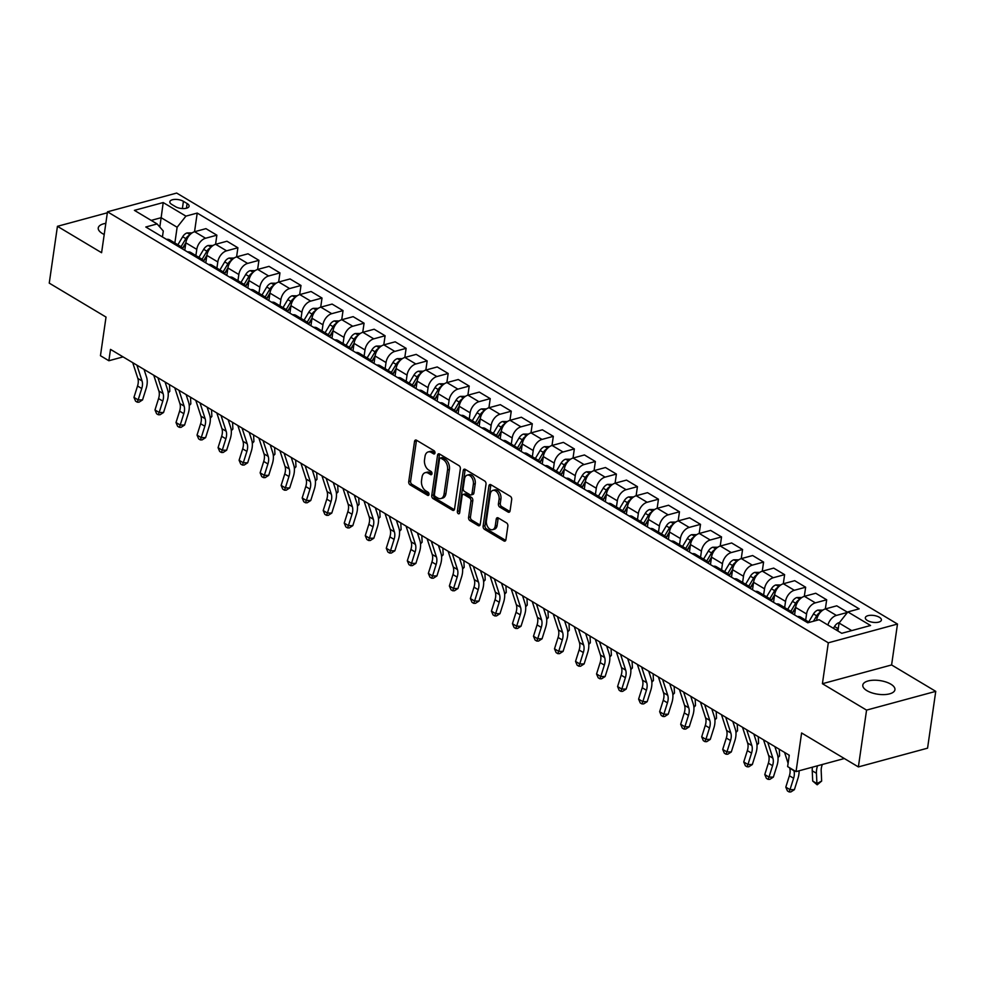 <?xml version="1.0" encoding="UTF-8"?>
<svg xmlns="http://www.w3.org/2000/svg" width="985" height="985" viewBox="0 0 985 985"><rect width="100%" height="100%" fill="white"/><g stroke="black" fill="none" stroke-linecap="round" stroke-linejoin="round"><path stroke-width="1.48" d="M434.964 452.965A1.748 1.12 -105.2 0 0 434.04 450.711L416.495 440.221A2.487 1.613 -105.2 0 0 415.522 440.049A2.487 1.613 -105.2 0 0 414.525 441.465L408.738 481.616A2.487 1.613 -105.2 0 0 410.068 484.842L427.613 495.332A1.748 1.12 -105.2 0 0 428.29 495.443A1.748 1.12 -105.2 0 0 428.992 494.458A1.748 1.12 -105.2 0 0 428.056 492.204L425.791 490.85A7.966 5.147 -105.2 0 1 421.531 480.545L422.011 477.208A7.966 5.147 -105.2 0 1 425.212 472.677A7.966 5.147 -105.2 0 1 428.327 473.219L430.593 474.585A1.748 1.12 -105.2 0 0 431.282 474.708A1.748 1.12 -105.2 0 0 431.984 473.711A1.748 1.12 -105.2 0 0 431.048 471.458L428.783 470.104A7.966 5.147 -105.2 0 1 424.523 459.81L425.003 456.461A7.966 5.147 -105.2 0 1 428.204 451.93A7.966 5.147 -105.2 0 1 431.319 452.484L433.585 453.839A1.748 1.12 -105.2 0 0 434.262 453.962A1.748 1.12 -105.2 0 0 434.964 452.965M890.834 684.169A16.228 6.895 8.2 0 0 873.572 680.216A16.228 6.895 8.2 0 0 862.798 685.092A16.228 6.895 8.2 0 0 866.911 690.657A16.228 6.895 8.2 0 0 884.173 694.597A16.228 6.895 8.2 0 0 894.934 689.722A16.228 6.895 8.2 0 0 890.834 684.169M105.826 223.361A16.228 6.895 8.2 0 0 98.254 227.954A16.228 6.895 8.2 0 0 102.354 233.507A16.228 6.895 8.2 0 0 104.225 234.492M879.359 617.275A8.114 3.447 8.2 0 0 870.715 615.293A8.114 3.447 8.2 0 0 865.335 617.73A8.114 3.447 8.2 0 0 867.391 620.513A8.114 3.447 8.2 0 0 876.022 622.483A8.114 3.447 8.2 0 0 881.403 620.045A8.114 3.447 8.2 0 0 879.359 617.275M508.1 512.077A2.487 1.613 -105.2 0 0 509.073 512.249A2.487 1.613 -105.2 0 0 510.07 510.833L511.695 499.567A2.487 1.613 -105.2 0 0 510.365 496.354L490.875 484.706A2.487 1.613 -105.2 0 0 489.902 484.534A2.487 1.613 -105.2 0 0 488.905 485.95L483.118 526.101A2.487 1.613 -105.2 0 0 484.448 529.314L503.938 540.962A2.487 1.613 -105.2 0 0 504.911 541.134A2.487 1.613 -105.2 0 0 505.908 539.718L507.866 526.113A2.487 1.613 -105.2 0 0 506.536 522.9L498.201 517.913A2.487 1.613 -105.2 0 0 497.228 517.741A2.487 1.613 -105.2 0 0 496.231 519.157L495.258 525.904A6.661 4.297 -105.2 0 1 492.574 529.684A6.661 4.297 -105.2 0 1 487.994 527.283A6.661 4.297 -105.2 0 1 486.418 520.622L490.235 494.187A6.661 4.297 -105.2 0 1 492.906 490.395A6.661 4.297 -105.2 0 1 497.487 492.808A6.661 4.297 -105.2 0 1 499.063 499.469L498.422 503.877A2.487 1.613 -105.2 0 0 499.752 507.09L508.1 512.077L509.824 511.609M107.353 212.785L57.438 226.316L49.25 283.126L106.023 317.071L100.458 355.708L108.867 360.744L110.505 349.379L789.268 755.224L787.631 766.589L796.04 771.612L844.33 758.524M866.566 710.111L935.75 691.359L891.597 664.949L822.413 683.713L866.566 710.111L858.378 766.921L801.605 732.975L796.04 771.612M822.413 683.713L828.311 642.811L107.488 211.812L176.672 193.06L897.483 624.047L828.311 642.811M57.438 226.316L101.59 252.714L107.488 211.812M460.34 468.86A2.487 1.613 -105.2 0 0 459.01 465.646L439.532 453.999A2.487 1.613 -105.2 0 0 438.559 453.826A2.487 1.613 -105.2 0 0 437.549 455.242L431.762 495.393A2.487 1.613 -105.2 0 0 433.092 498.607L452.583 510.255A2.487 1.613 -105.2 0 0 453.556 510.427A2.487 1.613 -105.2 0 0 454.553 509.011L460.34 468.86M465.203 469.352L484.682 481A2.487 1.613 -105.2 0 1 486.011 484.214L480.224 524.365A2.487 1.613 -105.2 0 1 479.227 525.781A2.487 1.613 -105.2 0 1 478.254 525.608L469.919 520.622A2.487 1.613 -105.2 0 1 468.589 517.408L470.941 501.119A2.487 1.613 -105.2 0 0 469.611 497.905L464.07 494.593A2.487 1.613 -105.2 0 0 463.098 494.421A2.487 1.613 -105.2 0 0 462.1 495.837L459.663 512.791A1.748 1.12 -105.2 0 1 458.961 513.788A1.748 1.12 -105.2 0 1 457.766 513.16A1.748 1.12 -105.2 0 1 457.348 511.412L463.233 470.596A2.487 1.613 -105.2 0 1 464.231 469.18A2.487 1.613 -105.2 0 1 465.203 469.352M935.75 691.359L927.562 748.169L858.378 766.921M171.821 204.461L175.527 206.678A7.868 3.337 8.2 0 0 183.887 208.586A7.868 3.337 8.2 0 0 189.095 206.222A7.868 3.337 8.2 0 0 187.113 203.526L183.419 201.322A7.868 3.337 8.2 0 0 175.047 199.401A7.868 3.337 8.2 0 0 169.839 201.765A7.868 3.337 8.2 0 0 171.821 204.461M162.426 236.954L163.288 231.007L157.12 223.94L145.805 227.006L807.749 622.791L819.064 619.725L841.769 633.306L870.568 625.5L847.851 611.919L859.166 608.853L197.222 213.068L185.919 216.134L177.128 227.252L174.862 242.975M157.12 223.94L134.416 210.359L163.202 202.553L185.919 216.134M891.597 664.949L897.483 624.047M108.867 360.744L123.063 356.89M159.804 227.018L161.146 217.697L151.185 220.394M177.128 227.252L161.146 217.697L163.202 202.553M851.729 630.609L839.072 623.037L837.915 631.003M847.568 612.288L836.77 605.824L825.455 608.89A10.146 6.439 120.9 0 0 816.663 620.008L816.614 620.39M825.356 608.927L826.674 599.791L815.358 602.857A10.146 6.439 120.9 0 0 806.567 613.975L805.681 620.144M826.674 599.791L815.74 593.253L804.425 596.319A10.146 6.439 120.9 0 0 795.634 607.437L794.563 614.911M804.326 596.344L805.644 587.22L794.329 590.286A10.146 6.439 120.9 0 0 785.538 601.404L784.651 607.573M805.644 587.22L794.71 580.682L783.395 583.748A10.146 6.439 120.9 0 0 774.604 594.866L773.533 602.34M783.297 583.773L784.614 574.649L773.299 577.715A10.146 6.439 120.9 0 0 764.52 588.833L763.621 595.002M784.614 574.649L773.681 568.111L762.365 571.177A10.146 6.439 120.9 0 0 753.587 582.295L752.503 589.769M762.279 571.202L763.584 562.078L752.281 565.144A10.146 6.439 120.9 0 0 743.49 576.262L742.604 582.431M763.584 562.078L752.651 555.54L741.348 558.606A10.146 6.439 120.9 0 0 732.557 569.724L731.473 577.198M741.249 558.63L742.567 549.507L731.252 552.573A10.146 6.439 120.9 0 0 722.461 563.691L721.574 569.859M742.567 549.507L731.633 542.969L720.318 546.035A10.146 6.439 120.9 0 0 711.527 557.153L710.456 564.614M720.22 546.059L721.537 536.936L710.222 540.002A10.146 6.439 120.9 0 0 701.431 551.12L700.544 557.288M721.537 536.936L710.604 530.398L699.288 533.464A10.146 6.439 120.9 0 0 690.497 544.582L689.426 552.043M699.19 533.488L700.507 524.352L689.192 527.418A10.146 6.439 120.9 0 0 680.401 538.536L679.515 544.717M700.507 524.352L689.574 517.814L678.259 520.88A10.146 6.439 120.9 0 0 669.468 531.998L668.396 539.472M678.16 520.917L679.478 511.781L668.162 514.847A10.146 6.439 120.9 0 0 659.384 525.965L658.485 532.134M679.478 511.781L668.544 505.243L657.229 508.309A10.146 6.439 120.9 0 0 648.45 519.427L647.367 526.901M657.143 508.346L658.448 499.21L647.145 502.276A10.146 6.439 120.9 0 0 638.354 513.394L637.467 519.563M658.448 499.21L647.514 492.672L636.212 495.738A10.146 6.439 120.9 0 0 627.42 506.856L626.337 514.33M636.113 495.763L637.43 486.639L626.115 489.705A10.146 6.439 120.9 0 0 617.324 500.823L616.438 506.992M637.43 486.639L626.497 480.101L615.182 483.167A10.146 6.439 120.9 0 0 606.391 494.285L605.319 501.759M615.083 483.192L616.401 474.068L605.086 477.134A10.146 6.439 120.9 0 0 596.294 488.252L595.408 494.421M616.401 474.068L605.467 467.53L594.152 470.596A10.146 6.439 120.9 0 0 585.361 481.714L584.29 489.188M594.053 470.621L595.371 461.497L584.056 464.563A10.146 6.439 120.9 0 0 575.265 475.681L574.378 481.85M595.371 461.497L584.437 454.959L573.122 458.025A10.146 6.439 120.9 0 0 564.331 469.143L563.26 476.605M573.024 458.05L574.341 448.926L563.026 451.992A10.146 6.439 120.9 0 0 554.247 463.11L553.348 469.279M574.341 448.926L563.408 442.388L552.092 445.454A10.146 6.439 120.9 0 0 543.314 456.572L542.23 464.034M552.006 445.479L553.311 436.343L542.009 439.421A10.146 6.439 120.9 0 0 533.217 450.539L532.331 456.708M553.311 436.343L542.378 429.805L531.075 432.883A10.146 6.439 120.9 0 0 522.284 444.001L521.2 451.462M530.977 432.908L532.294 423.772L520.979 426.837A10.146 6.439 120.9 0 0 512.188 437.956L511.301 444.137M532.294 423.772L521.348 417.234L510.045 420.3A10.146 6.439 120.9 0 0 501.254 431.418L500.183 438.891M509.947 420.336L511.264 411.201L499.949 414.266A10.146 6.439 120.9 0 0 491.158 425.385L490.271 431.553M511.264 411.201L500.331 404.663L489.016 407.728A10.146 6.439 120.9 0 0 480.224 418.847L479.153 426.32M488.917 407.753L490.235 398.629L478.919 401.695A10.146 6.439 120.9 0 0 470.128 412.813L469.242 418.982M490.235 398.629L479.301 392.092L467.986 395.157A10.146 6.439 120.9 0 0 459.195 406.276L458.123 413.749M467.887 395.182L469.205 386.058L457.89 389.124A10.146 6.439 120.9 0 0 449.111 400.242L448.212 406.411M469.205 386.058L458.271 379.52L446.956 382.586A10.146 6.439 120.9 0 0 438.177 393.704L437.094 401.178M446.858 382.611L448.175 373.487L436.872 376.553A10.146 6.439 120.9 0 0 428.081 387.671L427.194 393.84M448.175 373.487L437.241 366.949L425.939 370.015A10.146 6.439 120.9 0 0 417.147 381.133L416.064 388.607M425.84 370.04L427.158 360.916L415.842 363.982A10.146 6.439 120.9 0 0 407.051 375.1L406.165 381.269M427.158 360.916L416.212 354.378L404.909 357.444A10.146 6.439 120.9 0 0 396.118 368.562L395.034 376.024M404.81 357.469L406.128 348.345L394.813 351.411A10.146 6.439 120.9 0 0 386.021 362.529L385.135 368.698M406.128 348.345L395.194 341.807L383.879 344.873A10.146 6.439 120.9 0 0 375.088 355.991L374.017 363.453M383.781 344.898L385.098 335.762L373.783 338.84A10.146 6.439 120.9 0 0 364.992 349.946L364.105 356.127M385.098 335.762L374.165 329.224L362.849 332.302A10.146 6.439 120.9 0 0 354.058 343.408L352.987 350.882M362.751 332.327L364.068 323.191L352.753 326.257A10.146 6.439 120.9 0 0 343.974 337.375L343.075 343.556M364.068 323.191L353.135 316.653L341.82 319.719A10.146 6.439 120.9 0 0 333.029 330.837L331.957 338.311M341.721 319.756L343.039 310.62L331.736 313.686A10.146 6.439 120.9 0 0 322.945 324.804L322.058 330.972M343.039 310.62L332.105 304.082L320.802 307.148A10.146 6.439 120.9 0 0 312.011 318.266L310.928 325.739M320.704 307.172L322.009 298.049L310.706 301.114A10.146 6.439 120.9 0 0 301.915 312.233L301.028 318.401M322.009 298.049L311.075 291.511L299.772 294.577A10.146 6.439 120.9 0 0 290.981 305.695L289.898 313.168M299.674 294.601L300.991 285.478L289.676 288.543A10.146 6.439 120.9 0 0 280.885 299.662L279.999 305.83M300.991 285.478L290.058 278.94L278.743 282.005A10.146 6.439 120.9 0 0 269.952 293.124L268.88 300.597M278.644 282.03L279.962 272.907L268.646 275.972A10.146 6.439 120.9 0 0 259.855 287.091L258.969 293.259M279.962 272.907L269.028 266.369L257.713 269.434A10.146 6.439 120.9 0 0 248.922 280.553L247.851 288.026M257.614 269.459L258.932 260.335L247.617 263.401A10.146 6.439 120.9 0 0 238.838 274.519L237.939 280.688M258.932 260.335L247.998 253.798L236.683 256.863A10.146 6.439 120.9 0 0 227.892 267.982L226.821 275.443M236.585 256.888L237.902 247.764L226.599 250.83A10.146 6.439 120.9 0 0 217.808 261.948L216.909 268.117M237.902 247.764L226.969 241.226L215.653 244.292A10.146 6.439 120.9 0 0 206.875 255.41L205.791 262.872M215.567 244.317L216.872 235.181L205.57 238.247A10.146 6.439 120.9 0 0 196.778 249.365L195.892 255.546M216.872 235.181L205.939 228.643L194.636 231.721A10.146 6.439 120.9 0 0 185.845 242.827L184.761 250.301M194.537 231.746L197.222 213.068M182.668 249.045A10.146 6.439 120.9 0 0 180.674 246.447L169.74 239.909A10.146 6.439 120.9 0 0 166.49 239.38M180.674 246.447A10.146 6.439 120.9 0 0 177.423 245.918M203.698 261.616A10.146 6.439 120.9 0 0 201.691 259.018L190.758 252.48A10.146 6.439 120.9 0 0 187.519 251.951M201.691 259.018A10.146 6.439 120.9 0 0 198.453 258.489M224.715 274.187A10.146 6.439 120.9 0 0 222.721 271.589L211.787 265.051A10.146 6.439 120.9 0 0 208.549 264.522M222.721 271.589A10.146 6.439 120.9 0 0 219.483 271.06M245.745 286.77A10.146 6.439 120.9 0 0 243.751 284.16L232.817 277.622A10.146 6.439 120.9 0 0 229.579 277.093M243.751 284.16A10.146 6.439 120.9 0 0 240.512 283.631M266.775 299.341A10.146 6.439 120.9 0 0 264.78 296.731L253.847 290.193A10.146 6.439 120.9 0 0 250.609 289.664M264.78 296.731A10.146 6.439 120.9 0 0 261.542 296.202M287.805 311.913A10.146 6.439 120.9 0 0 285.81 309.302L274.877 302.764A10.146 6.439 120.9 0 0 271.626 302.235M285.81 309.302A10.146 6.439 120.9 0 0 282.572 308.773M308.834 324.484A10.146 6.439 120.9 0 0 306.827 321.873L295.894 315.335A10.146 6.439 120.9 0 0 292.656 314.818M306.827 321.873A10.146 6.439 120.9 0 0 303.589 321.356M329.852 337.055A10.146 6.439 120.9 0 0 327.857 334.444L316.924 327.906A10.146 6.439 120.9 0 0 313.686 327.389M327.857 334.444A10.146 6.439 120.9 0 0 324.619 333.927M350.882 349.626A10.146 6.439 120.9 0 0 348.887 347.028L337.954 340.49A10.146 6.439 120.9 0 0 334.715 339.96M348.887 347.028A10.146 6.439 120.9 0 0 345.649 346.498M371.911 362.197A10.146 6.439 120.9 0 0 369.917 359.599L358.983 353.061A10.146 6.439 120.9 0 0 355.745 352.531M369.917 359.599A10.146 6.439 120.9 0 0 366.679 359.069M392.941 374.768A10.146 6.439 120.9 0 0 390.946 372.17L380.013 365.632A10.146 6.439 120.9 0 0 376.762 365.103M390.946 372.17A10.146 6.439 120.9 0 0 387.708 371.64M413.971 387.351A10.146 6.439 120.9 0 0 411.964 384.741L401.03 378.203A10.146 6.439 120.9 0 0 397.792 377.674M411.964 384.741A10.146 6.439 120.9 0 0 408.726 384.212M434.988 399.922A10.146 6.439 120.9 0 0 432.994 397.312L422.06 390.774A10.146 6.439 120.9 0 0 418.822 390.245M432.994 397.312A10.146 6.439 120.9 0 0 429.755 396.783M456.018 412.493A10.146 6.439 120.9 0 0 454.023 409.883L443.09 403.345A10.146 6.439 120.9 0 0 439.852 402.828M454.023 409.883A10.146 6.439 120.9 0 0 450.785 409.366M477.048 425.064A10.146 6.439 120.9 0 0 475.053 422.454L464.12 415.916A10.146 6.439 120.9 0 0 460.881 415.399M475.053 422.454A10.146 6.439 120.9 0 0 471.815 421.937M498.078 437.635A10.146 6.439 120.9 0 0 496.083 435.038L485.149 428.5A10.146 6.439 120.9 0 0 481.911 427.97M496.083 435.038A10.146 6.439 120.9 0 0 492.845 434.508M519.107 450.207A10.146 6.439 120.9 0 0 517.113 447.609L506.167 441.071A10.146 6.439 120.9 0 0 502.929 440.541M517.113 447.609A10.146 6.439 120.9 0 0 513.862 447.079M540.125 462.778A10.146 6.439 120.9 0 0 538.13 460.18L527.197 453.642A10.146 6.439 120.9 0 0 523.958 453.112M538.13 460.18A10.146 6.439 120.9 0 0 534.892 459.65M561.154 475.349A10.146 6.439 120.9 0 0 559.16 472.751L548.226 466.213A10.146 6.439 120.9 0 0 544.988 465.683M559.16 472.751A10.146 6.439 120.9 0 0 555.922 472.221M582.184 487.932A10.146 6.439 120.9 0 0 580.19 485.322L569.256 478.784A10.146 6.439 120.9 0 0 566.018 478.254M580.19 485.322A10.146 6.439 120.9 0 0 576.951 484.792M603.214 500.503A10.146 6.439 120.9 0 0 601.219 497.893L590.286 491.355A10.146 6.439 120.9 0 0 587.048 490.825M601.219 497.893A10.146 6.439 120.9 0 0 597.981 497.363M624.244 513.074A10.146 6.439 120.9 0 0 622.249 510.464L611.303 503.926A10.146 6.439 120.9 0 0 608.065 503.409M622.249 510.464A10.146 6.439 120.9 0 0 618.999 509.947M645.274 525.645A10.146 6.439 120.9 0 0 643.267 523.035L632.333 516.497A10.146 6.439 120.9 0 0 629.095 515.98M643.267 523.035A10.146 6.439 120.9 0 0 640.028 522.518M666.291 538.216A10.146 6.439 120.9 0 0 664.296 535.618L653.363 529.08A10.146 6.439 120.9 0 0 650.125 528.551M664.296 535.618A10.146 6.439 120.9 0 0 661.058 535.089M687.321 550.787A10.146 6.439 120.9 0 0 685.326 548.189L674.393 541.652A10.146 6.439 120.9 0 0 671.154 541.122M685.326 548.189A10.146 6.439 120.9 0 0 682.088 547.66M708.35 563.358A10.146 6.439 120.9 0 0 706.356 560.76L695.422 554.223A10.146 6.439 120.9 0 0 692.184 553.693M706.356 560.76A10.146 6.439 120.9 0 0 703.118 560.231M729.38 575.929A10.146 6.439 120.9 0 0 727.386 573.332L716.452 566.794A10.146 6.439 120.9 0 0 713.202 566.264M727.386 573.332A10.146 6.439 120.9 0 0 724.135 572.802M750.41 588.513A10.146 6.439 120.9 0 0 748.403 585.903L737.47 579.365A10.146 6.439 120.9 0 0 734.231 578.835M748.403 585.903A10.146 6.439 120.9 0 0 745.165 585.373M771.427 601.084A10.146 6.439 120.9 0 0 769.433 598.474L758.499 591.936A10.146 6.439 120.9 0 0 755.261 591.406M769.433 598.474A10.146 6.439 120.9 0 0 766.195 597.944M792.457 613.655A10.146 6.439 120.9 0 0 790.462 611.045L779.529 604.507A10.146 6.439 120.9 0 0 776.291 603.99M790.462 611.045A10.146 6.439 120.9 0 0 787.224 610.528M809.375 622.36L800.559 617.078A10.146 6.439 120.9 0 0 797.321 616.561M847.457 612.436L836.388 615.428A10.146 6.439 120.9 0 0 827.917 625.019M839.072 623.037L847.851 611.919M434.951 453.026L433.191 451.967A7.966 5.147 -105.2 0 0 430.076 451.425L428.204 451.93M425.212 472.677L427.084 472.172A7.966 5.147 -105.2 0 1 430.199 472.714L431.972 473.773M416.593 440.283A2.487 1.613 -105.2 0 0 416.384 440.96L410.61 481.111A2.487 1.613 -105.2 0 0 411.939 484.325L428.98 494.519M439.618 454.048A2.487 1.613 -105.2 0 0 439.421 454.738L433.634 494.889A2.487 1.613 -105.2 0 0 434.964 498.102L454.356 509.701M440.898 458.21A1.748 1.12 -105.2 0 0 440.209 458.087A1.748 1.12 -105.2 0 0 439.507 459.072L434.434 494.322A1.748 1.12 -105.2 0 0 435.37 496.575L437.759 498.004A7.966 5.147 -105.2 0 0 440.874 498.558A7.966 5.147 -105.2 0 0 444.075 494.027L447.547 469.931A7.966 5.147 -105.2 0 0 443.287 459.638L440.898 458.21L442.757 457.705A1.748 1.12 -105.2 0 0 442.08 457.582L440.209 458.087M440.874 498.558L442.745 498.053A7.966 5.147 -105.2 0 0 445.946 493.522L444.075 494.027M442.757 457.705L445.158 459.133A7.966 5.147 -105.2 0 1 449.406 469.426L445.946 493.522M480.027 525.042L471.79 520.117L469.919 520.622M463.098 494.421L464.969 493.916A2.487 1.613 -105.2 0 1 465.942 494.088L471.47 497.4A2.487 1.613 -105.2 0 1 472.8 500.614L470.461 516.903A2.487 1.613 -105.2 0 0 471.79 520.117M465.302 469.402A2.487 1.613 -105.2 0 0 465.105 470.091L459.219 510.907A1.748 1.12 -105.2 0 0 459.675 512.705M473.366 484.226A6.661 4.297 -105.2 0 0 471.79 477.565A6.661 4.297 -105.2 0 0 467.21 475.164A6.661 4.297 -105.2 0 0 464.538 478.944L463.196 488.252A2.487 1.613 -105.2 0 0 464.526 491.478L470.054 494.778A2.487 1.613 -105.2 0 0 471.027 494.95A2.487 1.613 -105.2 0 0 472.024 493.534L473.366 484.226L475.238 483.721A6.661 4.297 -105.2 0 0 473.662 477.06A6.661 4.297 -105.2 0 0 469.082 474.647L467.21 475.164M471.027 494.95L472.898 494.445A2.487 1.613 -105.2 0 0 473.896 493.029L472.024 493.534M475.238 483.721L473.896 493.029M492.906 490.395L494.778 489.89A6.661 4.297 -105.2 0 1 499.358 492.303A6.661 4.297 -105.2 0 1 500.934 498.964L500.294 503.372A2.487 1.613 -105.2 0 0 501.624 506.585L509.873 511.51M492.574 529.684L494.445 529.179A6.661 4.297 -105.2 0 0 497.129 525.399L495.258 525.904M498.299 517.962A2.487 1.613 -105.2 0 0 498.102 518.652L497.129 525.399M490.973 484.755A2.487 1.613 -105.2 0 0 490.776 485.433L484.989 525.584A2.487 1.613 -105.2 0 0 486.319 528.81L505.711 540.396M192.063 232.916L187.101 232.928A6.723 4.26 120.9 0 0 182.668 236.745L177.866 244.773M189.403 235.28L188.861 235.489A6.723 4.26 120.9 0 0 185.857 238.653L181.055 246.706M182.434 248.466L185.857 242.741M182.557 248.762L185.759 243.406M169.494 384.642L169.802 391.316L168.213 393.015M168.127 392.202L169.802 391.316M136.915 365.164L142.049 380.949A12.682 8.052 -59.1 0 1 141.754 388.521L138.159 399.898L142.542 399.922L146.125 388.546A19.023 12.079 120.9 0 0 146.568 377.181L144.044 369.424M132.716 362.652L137.838 378.425A12.682 8.052 -59.1 0 1 137.543 385.997L133.96 397.386L138.159 399.898L137.26 402.175L135.573 401.166L133.96 397.386M142.542 399.922L139.008 402.188L137.26 402.175M213.08 245.487L208.13 245.499A6.723 4.26 120.9 0 0 203.686 249.316L198.896 257.344M210.421 247.851L209.879 248.072A6.723 4.26 120.9 0 0 206.887 251.224L202.085 259.277M203.464 261.05L206.887 255.312M203.587 261.333L206.788 255.977M190.524 397.226L190.831 403.887L189.243 405.586M189.157 404.773L190.831 403.887M234.11 258.058L229.16 258.07A6.723 4.26 120.9 0 0 224.715 261.887L219.926 269.915M231.45 260.422L230.909 260.643A6.723 4.26 120.9 0 0 227.917 263.795L223.115 271.848M224.494 273.621L227.917 267.883M224.617 273.916L227.818 268.548M211.553 409.797L211.861 416.47L210.273 418.157M210.187 417.344L211.861 416.47M255.14 270.629L250.19 270.641A6.723 4.26 120.9 0 0 245.745 274.458L240.956 282.486M252.48 272.993L251.938 273.214A6.723 4.26 120.9 0 0 248.946 276.366L244.132 284.419M245.524 286.192L248.934 280.454M245.647 286.487L248.848 281.119M232.583 422.368L232.879 429.041L231.303 430.728M231.216 429.916L232.879 429.041M157.945 377.748L163.067 393.52A12.682 8.052 -59.1 0 1 162.784 401.092L159.188 412.469L163.559 412.493L167.154 401.117A19.023 12.079 120.9 0 0 167.598 389.764L165.074 382.008M153.746 375.223L158.868 391.008A12.682 8.052 -59.1 0 1 158.573 398.568L154.99 409.957L159.188 412.469L158.29 414.747L156.603 413.749L154.99 409.957M163.559 412.493L160.038 414.759L158.29 414.747M178.975 390.319L184.096 406.091A12.682 8.052 -59.1 0 1 183.813 413.663L180.218 425.04L184.589 425.064L188.184 413.688A19.023 12.079 120.9 0 0 188.615 402.336L186.103 394.579M174.764 387.794L179.898 403.579A12.682 8.052 -59.1 0 1 179.602 411.151L176.007 422.528L180.218 425.04L179.307 427.318L177.632 426.32L176.007 422.528M184.589 425.064L181.068 427.33L179.307 427.318M200.004 402.89L205.126 418.662A12.682 8.052 -59.1 0 1 204.831 426.234L201.248 437.611L205.619 437.648L209.214 426.259A19.023 12.079 120.9 0 0 209.645 414.907L207.121 407.15M195.793 400.378L200.915 416.15A12.682 8.052 -59.1 0 1 200.632 423.722L197.037 435.099L201.248 437.611L200.337 439.901L198.662 438.891L197.037 435.099M205.619 437.648L202.085 439.901L200.337 439.901M276.169 283.2L271.207 283.212A6.723 4.26 120.9 0 0 266.775 287.029L261.985 295.057M273.51 285.576L272.968 285.785A6.723 4.26 120.9 0 0 269.964 288.937L265.162 296.99M266.541 298.763L269.964 293.025M266.676 299.058L269.865 293.69M253.613 434.939L253.908 441.612L252.32 443.299M252.246 442.487L253.908 441.612M221.034 415.461L226.156 431.233A12.682 8.052 -59.1 0 1 225.861 438.805L222.278 450.182L226.649 450.219L230.244 438.83A19.023 12.079 120.9 0 0 230.675 427.478L228.151 419.721M216.823 412.949L221.945 428.721A12.682 8.052 -59.1 0 1 221.662 436.293L218.067 447.67L222.278 450.182L221.366 452.472L219.68 451.462L218.067 447.67M226.649 450.219L223.115 452.484L221.366 452.472M297.199 295.783L292.237 295.783A6.723 4.26 120.9 0 0 287.805 299.6L283.003 307.628M294.54 298.147L293.998 298.356A6.723 4.26 120.9 0 0 290.994 301.508L286.192 309.561M287.571 311.334L290.994 305.596M287.694 311.629L290.895 306.273M274.63 447.51L274.938 454.183L273.35 455.87M273.264 455.058L274.938 454.183M318.217 308.354L313.267 308.354A6.723 4.26 120.9 0 0 308.822 312.171L304.033 320.211M315.569 310.718L315.015 310.928A6.723 4.26 120.9 0 0 312.023 314.08L307.221 322.144M308.6 323.905L312.023 318.167M308.724 324.2L311.925 318.844M295.66 460.081L295.968 466.755L294.38 468.454M294.293 467.641L295.968 466.755M339.246 320.925L334.297 320.938A6.723 4.26 120.9 0 0 329.852 324.742L325.062 332.782M336.587 323.289L336.045 323.499A6.723 4.26 120.9 0 0 333.053 326.663L328.251 334.715M329.63 336.476L333.053 330.751M329.753 336.771L332.955 331.416M316.69 472.652L316.998 479.326L315.409 481.025M315.323 480.212L316.998 479.326M360.276 333.496L355.326 333.509A6.723 4.26 120.9 0 0 350.882 337.326L346.092 345.353M357.617 335.86L357.075 336.07A6.723 4.26 120.9 0 0 354.083 339.234L349.269 347.286M350.66 349.047L354.071 343.322M350.783 349.343L353.984 343.987M337.72 485.223L338.027 491.897L336.439 493.596M336.353 492.783L338.027 491.897M381.306 346.067L376.344 346.08A6.723 4.26 120.9 0 0 371.911 349.897L367.122 357.924M378.646 348.431L378.105 348.653A6.723 4.26 120.9 0 0 375.1 351.805L370.298 359.857M371.677 361.63L375.1 355.893M371.813 361.926L375.002 356.558M358.749 497.807L359.045 504.468L357.457 506.167M357.383 505.354L359.045 504.468M242.051 428.032L247.186 443.804A12.682 8.052 -59.1 0 1 246.89 451.376L243.295 462.765L247.678 462.79L251.261 451.401A19.023 12.079 120.9 0 0 251.704 440.049L249.18 432.292M237.853 425.52L242.975 441.292A12.682 8.052 -59.1 0 1 242.679 448.864L239.096 460.241L243.295 462.765L242.396 465.043L240.709 464.034L239.096 460.241M247.678 462.79L244.145 465.055L242.396 465.043M263.081 440.603L268.203 456.375A12.682 8.052 -59.1 0 1 267.92 463.947L264.325 475.336L268.708 475.361L272.291 463.984A19.023 12.079 120.9 0 0 272.734 452.62L270.21 444.863M258.883 438.091L264.005 453.863A12.682 8.052 -59.1 0 1 263.709 461.436L260.126 472.825L264.325 475.336L263.426 477.614L261.739 476.605L260.126 472.825M268.708 475.361L265.174 477.627L263.426 477.614M284.111 453.174L289.233 468.958A12.682 8.052 -59.1 0 1 288.95 476.518L285.354 487.907L289.725 487.932L293.321 476.555A19.023 12.079 120.9 0 0 293.752 465.191L291.24 457.434M279.9 450.662L285.034 466.434A12.682 8.052 -59.1 0 1 284.739 474.007L281.144 485.396L285.354 487.907L284.456 490.185L282.769 489.176L281.144 485.396M289.725 487.932L286.204 490.198L284.456 490.185M305.141 465.745L310.263 481.53A12.682 8.052 -59.1 0 1 309.967 489.102L306.384 500.478L310.755 500.503L314.35 489.126A19.023 12.079 120.9 0 0 314.781 477.762L312.27 470.005M300.93 463.233L306.052 479.005A12.682 8.052 -59.1 0 1 305.769 486.578L302.173 497.967L306.384 500.478L305.473 502.756L303.799 501.759L302.173 497.967M310.755 500.503L307.221 502.769L305.473 502.756M326.17 478.328L331.292 494.101A12.682 8.052 -59.1 0 1 330.997 501.673L327.414 513.05L331.785 513.074L335.38 501.697A19.023 12.079 120.9 0 0 335.811 490.345L333.287 482.588M321.96 475.804L327.082 491.589A12.682 8.052 -59.1 0 1 326.798 499.161L323.203 510.538L327.414 513.05L326.503 515.327L324.828 514.33L323.203 510.538M331.785 513.074L328.251 515.34L326.503 515.327M402.336 358.638L397.374 358.651A6.723 4.26 120.9 0 0 392.941 362.468L388.139 370.495M399.676 361.002L399.134 361.224A6.723 4.26 120.9 0 0 396.13 364.376L391.328 372.428M392.707 374.202L396.13 368.464M392.83 374.497L396.032 369.129M379.767 510.378L380.075 517.051L378.486 518.738M378.4 517.925L380.075 517.051M347.188 490.899L352.322 506.672A12.682 8.052 -59.1 0 1 352.027 514.244L348.431 525.621L352.815 525.645L356.398 514.269A19.023 12.079 120.9 0 0 356.841 502.916L354.317 495.16M342.989 488.375L348.111 504.16A12.682 8.052 -59.1 0 1 347.828 511.732L344.233 523.109L348.431 525.621L347.533 527.898L345.846 526.901L344.233 523.109M352.815 525.645L349.281 527.911L347.533 527.898M423.353 371.21L418.403 371.222A6.723 4.26 120.9 0 0 413.959 375.039L409.169 383.067M420.706 373.574L420.164 373.795A6.723 4.26 120.9 0 0 417.16 376.947L412.358 385M413.737 386.773L417.16 381.035M413.86 387.068L417.061 381.7M400.796 522.949L401.104 529.622L399.516 531.309M399.43 530.496L401.104 529.622M368.218 503.47L373.34 519.243A12.682 8.052 -59.1 0 1 373.056 526.815L369.461 538.192L373.844 538.229L377.427 526.84A19.023 12.079 120.9 0 0 377.871 515.487L375.347 507.731M364.019 500.959L369.141 516.731A12.682 8.052 -59.1 0 1 368.846 524.303L365.263 535.68L369.461 538.192L368.562 540.482L366.876 539.472L365.263 535.68M373.844 538.229L370.311 540.482L368.562 540.482M444.383 383.781L439.433 383.793A6.723 4.26 120.9 0 0 434.988 387.61L430.199 395.638M441.723 386.157L441.181 386.366A6.723 4.26 120.9 0 0 438.19 389.518L433.388 397.571M434.767 399.344L438.19 393.606M434.89 399.639L438.091 394.271M421.826 535.52L422.134 542.193L420.546 543.88M420.46 543.067L422.134 542.193M389.247 516.042L394.369 531.814A12.682 8.052 -59.1 0 1 394.086 539.386L390.491 550.775L394.862 550.8L398.457 539.411A19.023 12.079 120.9 0 0 398.888 528.058L396.376 520.302M385.037 513.53L390.171 529.302A12.682 8.052 -59.1 0 1 389.875 536.874L386.28 548.251L390.491 550.775L389.592 553.053L387.905 552.043L386.28 548.251M394.862 550.8L391.34 553.065L389.592 553.053M465.412 396.364L460.463 396.364A6.723 4.26 120.9 0 0 456.018 400.181L451.228 408.209M462.753 398.728L462.211 398.937A6.723 4.26 120.9 0 0 459.219 402.089L454.405 410.142M455.796 411.915L459.207 406.177M455.92 412.21L459.121 406.854M442.856 548.091L443.164 554.764L441.575 556.451M441.489 555.638L443.164 554.764M410.277 528.613L415.399 544.385A12.682 8.052 -59.1 0 1 415.116 551.957L411.521 563.346L415.892 563.371L419.487 551.982A19.023 12.079 120.9 0 0 419.918 540.63L417.406 532.873M406.066 526.101L411.188 541.873A12.682 8.052 -59.1 0 1 410.905 549.445L407.31 560.822L411.521 563.346L410.61 565.624L408.935 564.614L407.31 560.822M415.892 563.371L412.37 565.636L410.61 565.624M486.442 408.935L481.493 408.935A6.723 4.26 120.9 0 0 477.048 412.752L472.258 420.792M483.783 411.299L483.241 411.508A6.723 4.26 120.9 0 0 480.237 414.673L475.435 422.725M476.814 424.486L480.237 418.748M476.949 424.781L480.138 419.425M463.886 560.662L464.181 567.335L462.593 569.034M462.519 568.222L464.181 567.335M431.307 541.184L436.429 556.956A12.682 8.052 -59.1 0 1 436.133 564.528L432.55 575.917L436.921 575.942L440.517 564.565A19.023 12.079 120.9 0 0 440.948 553.201L438.423 545.444M427.096 538.672L432.218 554.444A12.682 8.052 -59.1 0 1 431.935 562.016L428.34 573.405L432.55 575.917L431.639 578.195L429.965 577.185L428.34 573.405M436.921 575.942L433.388 578.207L431.639 578.195M507.472 421.506L502.51 421.518A6.723 4.26 120.9 0 0 498.078 425.323L493.288 433.363M504.812 423.87L504.271 424.079A6.723 4.26 120.9 0 0 501.267 427.244L496.465 435.296M497.844 437.057L501.267 431.331M497.967 437.352L501.168 431.996M484.903 573.233L485.211 579.906L483.623 581.606M483.536 580.793L485.211 579.906M452.324 553.755L457.459 569.539A12.682 8.052 -59.1 0 1 457.163 577.111L453.568 588.488L457.951 588.513L461.534 577.136A19.023 12.079 120.9 0 0 461.977 565.772L459.453 558.015M448.126 551.243L453.248 567.015A12.682 8.052 -59.1 0 1 452.965 574.587L449.369 585.976L453.568 588.488L452.669 590.766L450.982 589.756L449.369 585.976M457.951 588.513L454.417 590.778L452.669 590.766M528.502 434.077L523.54 434.089A6.723 4.26 120.9 0 0 519.095 437.906L514.305 445.934M525.842 436.441L525.3 436.65A6.723 4.26 120.9 0 0 522.296 439.815L517.494 447.867M518.873 449.64L522.296 443.903M518.996 449.923L522.198 444.567M505.933 585.816L506.241 592.477L504.652 594.177M504.566 593.364L506.241 592.477M549.519 446.648L544.57 446.661A6.723 4.26 120.9 0 0 540.125 450.477L535.335 458.505M546.86 449.012L546.318 449.234A6.723 4.26 120.9 0 0 543.326 452.386L538.524 460.438M539.903 462.211L543.326 456.474M540.026 462.507L543.227 457.138M526.963 598.387L527.27 605.049L525.682 606.748M525.596 605.935L527.27 605.049M570.549 459.219L565.599 459.232A6.723 4.26 120.9 0 0 561.154 463.048L556.365 471.076M567.889 461.583L567.348 461.805A6.723 4.26 120.9 0 0 564.356 464.957L559.542 473.009M560.933 474.782L564.356 469.045M561.056 475.078L564.257 469.71M547.992 610.959L548.3 617.632L546.712 619.319M546.626 618.506L548.3 617.632M591.579 471.79L586.629 471.803A6.723 4.26 120.9 0 0 582.184 475.62L577.395 483.647M588.919 474.167L588.377 474.376A6.723 4.26 120.9 0 0 585.373 477.528L580.571 485.58M581.95 487.353L585.373 481.616M582.086 487.649L585.275 482.281M569.022 623.53L569.318 630.203L567.742 631.89M567.655 631.077L569.318 630.203M612.608 484.374L607.646 484.374A6.723 4.26 120.9 0 0 603.214 488.191L598.424 496.218M609.949 486.738L609.407 486.947A6.723 4.26 120.9 0 0 606.403 490.099L601.601 498.151M602.98 499.924L606.403 494.187M603.115 500.22L606.304 494.864M590.04 636.101L590.347 642.774L588.759 644.461M588.685 643.648L590.347 642.774M633.638 496.945L628.676 496.945A6.723 4.26 120.9 0 0 624.231 500.762L619.442 508.789M630.979 499.309L630.437 499.518A6.723 4.26 120.9 0 0 627.433 502.67L622.631 510.735M624.01 512.495L627.433 506.758M624.133 512.791L627.334 507.435M611.069 648.672L611.377 655.345L609.789 657.032M609.703 656.219L611.377 655.345M654.656 509.516L649.706 509.516A6.723 4.26 120.9 0 0 645.261 513.333L640.472 521.373M651.996 511.88L651.454 512.089A6.723 4.26 120.9 0 0 648.462 515.254L643.661 523.306M645.04 525.067L648.462 519.341M645.163 525.362L648.364 520.006M632.099 661.243L632.407 667.916L630.819 669.615M630.732 668.803L632.407 667.916M675.685 522.087L670.736 522.099A6.723 4.26 120.9 0 0 666.291 525.904L661.501 533.944M673.026 524.451L672.484 524.66A6.723 4.26 120.9 0 0 669.492 527.825L664.678 535.877M666.069 537.638L669.492 531.912M666.192 537.933L669.394 532.577M653.129 673.814L653.437 680.487L651.848 682.186M651.762 681.374L653.437 680.487M696.715 534.658L691.765 534.67A6.723 4.26 120.9 0 0 687.321 538.487L682.531 546.515M694.056 537.022L693.514 537.244A6.723 4.26 120.9 0 0 690.51 540.396L685.708 548.448M687.087 550.221L690.51 544.483M687.222 550.504L690.423 545.148M674.159 686.397L674.454 693.058L672.878 694.757M672.792 693.945L674.454 693.058M473.354 566.326L478.476 582.11A12.682 8.052 -59.1 0 1 478.193 589.683L474.598 601.059L478.981 601.084L482.564 589.707A19.023 12.079 120.9 0 0 483.007 578.343L480.483 570.586M469.156 563.814L474.277 579.599A12.682 8.052 -59.1 0 1 473.982 587.159L470.399 598.548L474.598 601.059L473.699 603.337L472.012 602.34L470.399 598.548M478.981 601.084L475.447 603.349L473.699 603.337M494.384 578.909L499.506 594.681A12.682 8.052 -59.1 0 1 499.223 602.254L495.627 613.63L499.998 613.655L503.594 602.278A19.023 12.079 120.9 0 0 504.024 590.926L501.513 583.169M490.173 576.385L495.307 592.17A12.682 8.052 -59.1 0 1 495.012 599.742L491.416 611.119L495.627 613.63L494.729 615.908L493.042 614.911L491.416 611.119M499.998 613.655L496.477 615.92L494.729 615.908M515.414 591.48L520.536 607.252A12.682 8.052 -59.1 0 1 520.252 614.825L516.657 626.201L521.028 626.226L524.623 614.849A19.023 12.079 120.9 0 0 525.054 603.497L522.542 595.74M511.203 588.956L516.337 604.741A12.682 8.052 -59.1 0 1 516.042 612.313L512.446 623.69L516.657 626.201L515.746 628.492L514.072 627.482L512.446 623.69M521.028 626.226L517.507 628.492L515.746 628.492M536.443 604.051L541.565 619.824A12.682 8.052 -59.1 0 1 541.27 627.396L537.687 638.772L542.058 638.809L545.653 627.42A19.023 12.079 120.9 0 0 546.084 616.068L543.56 608.311M532.232 601.539L537.354 617.312A12.682 8.052 -59.1 0 1 537.071 624.884L533.476 636.261L537.687 638.772L536.776 641.063L535.101 640.053L533.476 636.261M542.058 638.809L538.524 641.075L536.776 641.063M557.461 616.622L562.595 632.395A12.682 8.052 -59.1 0 1 562.3 639.967L558.704 651.356L563.088 651.38L566.683 639.991A19.023 12.079 120.9 0 0 567.114 628.639L564.59 620.882M553.262 614.111L558.384 629.883A12.682 8.052 -59.1 0 1 558.101 637.455L554.506 648.832L558.704 651.356L557.806 653.634L556.119 652.624L554.506 648.832M563.088 651.38L559.554 653.646L557.806 653.634M578.49 629.193L583.612 644.966A12.682 8.052 -59.1 0 1 583.329 652.538L579.734 663.927L584.117 663.952L587.7 652.562A19.023 12.079 120.9 0 0 588.144 641.21L585.619 633.453M574.292 626.682L579.414 642.454A12.682 8.052 -59.1 0 1 579.118 650.026L575.535 661.403L579.734 663.927L578.835 666.205L577.148 665.195L575.535 661.403M584.117 663.952L580.584 666.217L578.835 666.205M599.52 641.764L604.642 657.549A12.682 8.052 -59.1 0 1 604.359 665.109L600.764 676.498L605.135 676.523L608.73 665.146A19.023 12.079 120.9 0 0 609.161 653.781L606.649 646.025M595.322 639.253L600.444 655.025A12.682 8.052 -59.1 0 1 600.148 662.597L596.553 673.986L600.764 676.498L599.865 678.776L598.178 677.766L596.553 673.986M605.135 676.523L601.613 678.788L599.865 678.776M620.55 654.336L625.672 670.12A12.682 8.052 -59.1 0 1 625.389 677.692L621.794 689.069L626.164 689.094L629.76 677.717A19.023 12.079 120.9 0 0 630.191 666.353L627.679 658.596M616.339 651.824L621.473 667.596A12.682 8.052 -59.1 0 1 621.178 675.168L617.583 686.557L621.794 689.069L620.882 691.347L619.208 690.337L617.583 686.557M626.164 689.094L622.643 691.359L620.882 691.347M641.58 666.907L646.702 682.691A12.682 8.052 -59.1 0 1 646.406 690.263L642.823 701.64L647.194 701.665L650.789 690.288A19.023 12.079 120.9 0 0 651.22 678.924L648.696 671.179M637.369 664.395L642.491 680.179A12.682 8.052 -59.1 0 1 642.208 687.739L638.612 699.128L642.823 701.64L641.912 703.918L640.238 702.921L638.612 699.128M647.194 701.665L643.661 703.93L641.912 703.918M717.745 547.229L712.783 547.241A6.723 4.26 120.9 0 0 708.35 551.058L703.561 559.086M715.085 549.593L714.544 549.815A6.723 4.26 120.9 0 0 711.539 552.967L706.737 561.019M708.116 562.792L711.539 557.054M708.252 563.088L711.441 557.719M695.176 698.968L695.484 705.629L693.896 707.328M693.822 706.516L695.484 705.629M662.609 679.49L667.731 695.262A12.682 8.052 -59.1 0 1 667.436 702.834L663.841 714.211L668.224 714.236L671.819 702.859A19.023 12.079 120.9 0 0 672.25 691.507L669.726 683.75M658.399 676.966L663.521 692.75A12.682 8.052 -59.1 0 1 663.237 700.323L659.642 711.699L663.841 714.211L662.942 716.489L661.255 715.492L659.642 711.699M668.224 714.236L664.69 716.501L662.942 716.489M738.775 559.8L733.813 559.812A6.723 4.26 120.9 0 0 729.38 563.629L724.578 571.657M736.115 562.164L735.573 562.386A6.723 4.26 120.9 0 0 732.569 565.538L727.767 573.59M729.146 575.363L732.569 569.625M729.269 575.659L732.471 570.29M716.206 711.539L716.514 718.213L714.925 719.9M714.839 719.087L716.514 718.213M683.627 692.061L688.761 707.833A12.682 8.052 -59.1 0 1 688.466 715.405L684.87 726.782L689.254 726.807L692.837 715.43A19.023 12.079 120.9 0 0 693.28 704.078L690.756 696.321M679.428 689.549L684.55 705.322A12.682 8.052 -59.1 0 1 684.255 712.894L680.672 724.27L684.87 726.782L683.972 729.072L682.285 728.063L680.672 724.27M689.254 726.807L685.72 729.072L683.972 729.072M759.792 572.371L754.842 572.384A6.723 4.26 120.9 0 0 750.398 576.2L745.608 584.228M757.133 574.747L756.591 574.957A6.723 4.26 120.9 0 0 753.599 578.109L748.797 586.161M750.176 587.934L753.599 582.197M750.299 588.23L753.5 582.861M737.236 724.11L737.543 730.784L735.955 732.471M735.869 731.658L737.543 730.784M704.657 704.632L709.779 720.404A12.682 8.052 -59.1 0 1 709.495 727.977L705.9 739.353L710.271 739.39L713.866 728.001A19.023 12.079 120.9 0 0 714.297 716.649L711.786 708.892M700.458 702.12L705.58 717.893A12.682 8.052 -59.1 0 1 705.285 725.465L701.702 736.842L705.9 739.353L705.001 741.643L703.315 740.634L701.702 736.842M710.271 739.39L706.75 741.656L705.001 741.643M780.822 584.955L775.872 584.955A6.723 4.26 120.9 0 0 771.427 588.771L766.638 596.799M778.162 587.319L777.621 587.528A6.723 4.26 120.9 0 0 774.629 590.68L769.814 598.732M771.206 600.505L774.629 594.768M771.329 600.801L774.53 595.445M758.265 736.682L758.573 743.355L756.985 745.042M756.899 744.229L758.573 743.355M725.686 717.203L730.808 732.975A12.682 8.052 -59.1 0 1 730.525 740.548L726.93 751.937L731.301 751.961L734.896 740.572A19.023 12.079 120.9 0 0 735.327 729.22L732.815 721.463M721.476 714.691L726.61 730.464A12.682 8.052 -59.1 0 1 726.314 738.036L722.719 749.413L726.93 751.937L726.019 754.214L724.344 753.205L722.719 749.413M731.301 751.961L727.78 754.227L726.019 754.214M801.852 597.526L796.902 597.526A6.723 4.26 120.9 0 0 792.457 601.342L787.668 609.37M799.192 599.89L798.65 600.099A6.723 4.26 120.9 0 0 795.658 603.251L790.844 611.316M792.236 613.076L795.646 607.339M792.359 613.372L795.56 608.016M779.295 749.253L779.591 755.926L778.015 757.613M777.928 756.812L779.591 755.926M746.716 729.774L751.838 745.546A12.682 8.052 -59.1 0 1 751.543 753.119L747.96 764.508L752.331 764.532L755.926 753.156A19.023 12.079 120.9 0 0 756.357 741.791L753.833 734.034M742.505 727.262L747.627 743.035A12.682 8.052 -59.1 0 1 747.344 750.607L743.749 761.984L747.96 764.508L747.049 766.786L745.374 765.776L743.749 761.984M752.331 764.532L748.797 766.798L747.049 766.786M822.881 610.097L817.919 610.097A6.723 4.26 120.9 0 0 813.487 613.914L808.697 621.954M820.222 612.461L819.68 612.67A6.723 4.26 120.9 0 0 816.676 615.834L813.45 621.252M767.746 742.345L772.868 758.13A12.682 8.052 -59.1 0 1 772.572 765.69L768.989 777.079L773.36 777.103L776.956 765.727A19.023 12.079 120.9 0 0 777.387 754.362L774.863 746.605M763.535 739.833L768.657 755.606A12.682 8.052 -59.1 0 1 768.374 763.178L764.779 774.567L768.989 777.079L768.078 779.357L766.392 778.347L764.779 774.567M773.36 777.103L769.827 779.369L768.078 779.357M839.355 622.668L838.949 622.68A6.723 4.26 120.9 0 0 834.517 626.485L833.421 628.319M838.457 627.322A6.723 4.26 120.9 0 0 837.706 628.405L836.622 630.228M822.364 764.483A12.682 8.052 120.9 0 0 821.182 770.787L821.65 781.068L817.193 784.799L812.711 781.056L812.231 770.775A19.023 12.079 -59.1 0 1 812.416 767.167M812.711 781.056L816.91 783.567L816.442 773.287A19.023 12.079 -59.1 0 1 817.513 765.788M817.193 784.799L816.91 783.567L821.65 781.068M793.738 770.233L793.898 770.701A12.682 8.052 -59.1 0 1 793.602 778.273L790.007 789.65L794.39 789.674L797.973 778.298A19.023 12.079 120.9 0 0 799.069 770.787M789.539 767.721L789.687 768.177A12.682 8.052 -59.1 0 1 789.391 775.749L785.808 787.138L790.007 789.65L789.108 791.928L787.421 790.918L785.808 787.138M794.39 789.674L790.856 791.94L789.108 791.928M784.565 752.405L788.099 763.313M788.763 754.916L789.145 756.086M806.567 613.975L795.634 607.437M785.538 601.404L774.604 594.866M764.52 588.833L753.587 582.295M743.49 576.262L732.557 569.724M722.461 563.691L711.527 557.153M701.431 551.12L690.497 544.582M680.401 538.536L669.468 531.998M659.384 525.965L648.45 519.427M638.354 513.394L627.42 506.856M617.324 500.823L606.391 494.285M596.294 488.252L585.361 481.714M575.265 475.681L564.331 469.143M554.247 463.11L543.314 456.572M533.217 450.539L522.284 444.001M512.188 437.956L501.254 431.418M491.158 425.385L480.224 418.847M470.128 412.813L459.195 406.276M449.111 400.242L438.177 393.704M428.081 387.671L417.147 381.133M407.051 375.1L396.118 368.562M386.021 362.529L375.088 355.991M364.992 349.946L354.058 343.408M343.974 337.375L333.029 330.837M322.945 324.804L312.011 318.266M301.915 312.233L290.981 305.695M280.885 299.662L269.952 293.124M259.855 287.091L248.922 280.553M238.838 274.519L227.892 267.982M217.808 261.948L206.875 255.41M196.778 249.365L185.845 242.827M205.57 238.247L194.636 231.721M226.599 250.83L215.653 244.292M247.617 263.401L236.683 256.863M268.646 275.972L257.713 269.434M289.676 288.543L278.743 282.005M310.706 301.114L299.772 294.577M331.736 313.686L320.802 307.148M352.753 326.257L341.82 319.719M373.783 338.84L362.849 332.302M394.813 351.411L383.879 344.873M415.842 363.982L404.909 357.444M436.872 376.553L425.939 370.015M457.89 389.124L446.956 382.586M478.919 401.695L467.986 395.157M499.949 414.266L489.016 407.728M520.979 426.837L510.045 420.3M542.009 439.421L531.075 432.883M563.026 451.992L552.092 445.454M584.056 464.563L573.122 458.025M605.086 477.134L594.152 470.596M626.115 489.705L615.182 483.167M647.145 502.276L636.212 495.738M668.162 514.847L657.229 508.309M689.192 527.418L678.259 520.88M710.222 540.002L699.288 533.464M731.252 552.573L720.318 546.035M752.281 565.144L741.348 558.606M773.299 577.715L762.365 571.177M794.329 590.286L783.395 583.748M815.358 602.857L804.425 596.319M836.388 615.428L825.455 608.89M182.373 208.561L183.419 201.322M186.436 208.241L187.113 203.526M433.191 451.967L431.319 452.484M431.799 474.253L430.593 474.585M430.199 472.714L428.327 473.219M428.82 494.999L427.613 495.332M411.939 484.325L410.068 484.842M410.61 481.111L408.738 481.616M416.384 440.96L414.525 441.465M434.791 453.506L433.585 453.839M454.307 509.787L452.583 510.255M434.964 498.102L433.092 498.607M433.634 494.889L431.762 495.393M439.421 454.738L437.549 455.242M449.406 469.426L447.547 469.931M445.158 459.133L443.287 459.638M479.978 525.14L478.254 525.608M470.461 516.903L468.589 517.408M472.8 500.614L470.941 501.119M471.47 497.4L469.611 497.905M465.942 494.088L464.07 494.593M459.219 510.907L457.348 511.412M465.105 470.091L463.233 470.596M501.624 506.585L499.752 507.09M500.294 503.372L498.422 503.877M500.934 498.964L499.063 499.469M498.102 518.652L496.231 519.157M505.662 540.494L503.938 540.962M486.319 528.81L484.448 529.314M484.989 525.584L483.118 526.101M490.776 485.433L488.905 485.95M190.031 234.59L187.236 232.928M185.857 238.653L182.668 236.745M142.049 380.949L137.838 378.425M141.754 388.521L137.543 385.997M211.061 247.161L208.266 245.499M206.887 251.224L203.686 249.316M232.091 259.745L229.296 258.07M227.917 263.795L224.715 261.887M253.12 272.316L250.325 270.641M248.946 276.366L245.745 274.458M163.067 393.52L158.868 391.008M162.784 401.092L158.573 398.568M184.096 406.091L179.898 403.579M183.813 413.663L179.602 411.151M205.126 418.662L200.915 416.15M204.831 426.234L200.632 423.722M274.15 284.887L271.343 283.212M269.964 288.937L266.775 287.029M226.156 431.233L221.945 428.721M225.861 438.805L221.662 436.293M295.168 297.458L292.373 295.783M290.994 301.508L287.805 299.6M316.197 310.029L313.402 308.354M312.023 314.08L308.822 312.171M337.227 322.6L334.432 320.925M333.053 326.663L329.852 324.742M358.257 335.171L355.462 333.509M354.083 339.234L350.882 337.326M379.287 347.742L376.492 346.08M375.1 351.805L371.911 349.897M247.186 443.804L242.975 441.292M246.89 451.376L242.679 448.864M268.203 456.375L264.005 453.863M267.92 463.947L263.709 461.436M289.233 468.958L285.034 466.434M288.95 476.518L284.739 474.007M310.263 481.53L306.052 479.005M309.967 489.102L305.769 486.578M331.292 494.101L327.082 491.589M330.997 501.673L326.798 499.161M400.304 360.325L397.509 358.651M396.13 364.376L392.941 362.468M352.322 506.672L348.111 504.16M352.027 514.244L347.828 511.732M421.334 372.896L418.539 371.222M417.16 376.947L413.959 375.039M373.34 519.243L369.141 516.731M373.056 526.815L368.846 524.303M442.363 385.467L439.569 383.793M438.19 389.518L434.988 387.61M394.369 531.814L390.171 529.302M394.086 539.386L389.875 536.874M463.393 398.038L460.598 396.364M459.219 402.089L456.018 400.181M415.399 544.385L411.188 541.873M415.116 551.957L410.905 549.445M484.423 410.61L481.628 408.935M480.237 414.673L477.048 412.752M436.429 556.956L432.218 554.444M436.133 564.528L431.935 562.016M505.44 423.181L502.645 421.506M501.267 427.244L498.078 425.323M457.459 569.539L453.248 567.015M457.163 577.111L452.965 574.587M526.47 435.752L523.675 434.089M522.296 439.815L519.095 437.906M547.5 448.323L544.705 446.661M543.326 452.386L540.125 450.477M568.53 460.906L565.735 459.232M564.356 464.957L561.154 463.048M589.559 473.477L586.764 471.803M585.373 477.528L582.184 475.62M610.577 486.048L607.782 484.374M606.403 490.099L603.214 488.191M631.607 498.619L628.812 496.945M627.433 502.67L624.231 500.762M652.636 511.19L649.841 509.516M648.462 515.254L645.261 513.333M673.666 523.761L670.871 522.087M669.492 527.825L666.291 525.904M694.696 536.332L691.901 534.67M690.51 540.396L687.321 538.487M478.476 582.11L474.277 579.599M478.193 589.683L473.982 587.159M499.506 594.681L495.307 592.17M499.223 602.254L495.012 599.742M520.536 607.252L516.337 604.741M520.252 614.825L516.042 612.313M541.565 619.824L537.354 617.312M541.27 627.396L537.071 624.884M562.595 632.395L558.384 629.883M562.3 639.967L558.101 637.455M583.612 644.966L579.414 642.454M583.329 652.538L579.118 650.026M604.642 657.549L600.444 655.025M604.359 665.109L600.148 662.597M625.672 670.12L621.473 667.596M625.389 677.692L621.178 675.168M646.702 682.691L642.491 680.179M646.406 690.263L642.208 687.739M715.713 548.904L712.918 547.241M711.539 552.967L708.35 551.058M667.731 695.262L663.521 692.75M667.436 702.834L663.237 700.323M736.743 561.487L733.948 559.812M732.569 565.538L729.38 563.629M688.761 707.833L684.55 705.322M688.466 715.405L684.255 712.894M757.773 574.058L754.978 572.384M753.599 578.109L750.398 576.2M709.779 720.404L705.58 717.893M709.495 727.977L705.285 725.465M778.803 586.629L776.008 584.955M774.629 590.68L771.427 588.771M730.808 732.975L726.61 730.464M730.525 740.548L726.314 738.036M799.832 599.2L797.037 597.526M795.658 603.251L792.457 601.342M751.838 745.546L747.627 743.035M751.543 753.119L747.344 750.607M820.85 611.771L818.055 610.097M816.676 615.834L813.487 613.914M772.868 758.13L768.657 755.606M772.572 765.69L768.374 763.178M837.706 628.405L834.517 626.485M812.231 770.775L816.442 773.287M793.898 770.701L789.687 768.177M793.602 778.273L789.391 775.749"/></g></svg>
